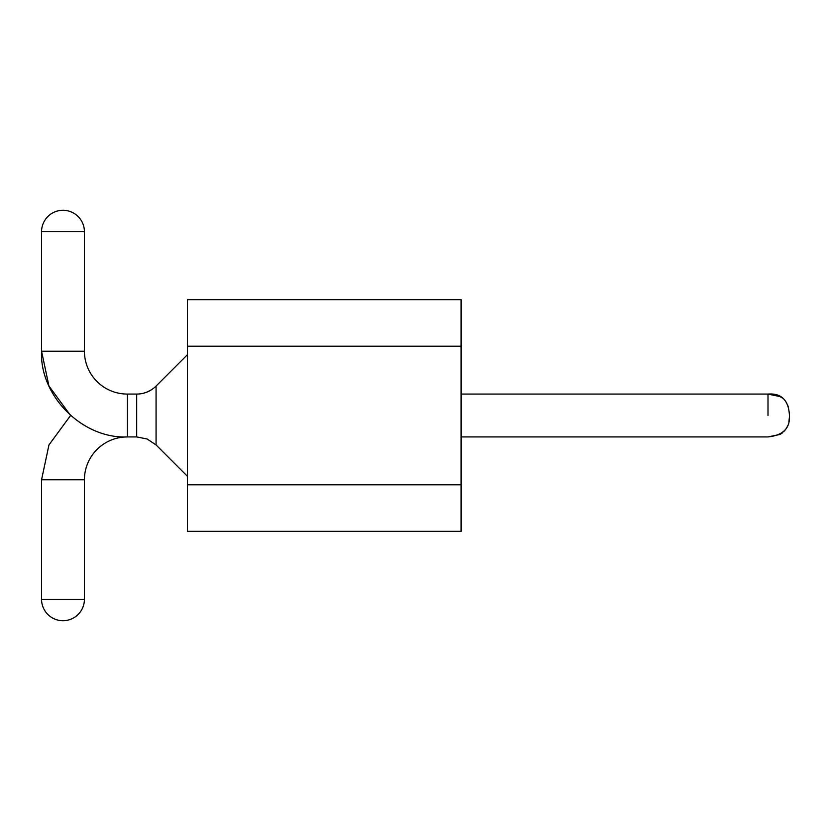 <?xml version="1.0" encoding="UTF-8"?>
<svg xmlns="http://www.w3.org/2000/svg" width="831" height="831" viewBox="0 0 831 831"><rect width="100%" height="100%" fill="white"/><g stroke="black" fill="none" stroke-linecap="round" stroke-linejoin="round"><path stroke-width="1.25" d="M187.484 531.331L187.484 299.669L461.091 299.669L461.091 531.331L187.484 531.331M461.091 484.816L187.484 484.816M461.091 346.184L187.484 346.184M768 415.5C768 443.152 768 443.152 768 415.5L768 394.071L461.091 394.071M187.484 354.629L156.062 386.051L156.062 444.949L187.484 476.371M84.419 231.724L41.55 231.724A21.429 21.429 0 0 1 62.979 210.285A21.429 21.429 0 0 1 84.419 231.724L84.419 351.201A42.869 42.869 0 0 0 127.278 394.071L136.71 394.071A27.361 27.361 0 0 0 156.062 386.051M127.278 394.071L127.278 436.929A42.869 42.869 0 0 0 84.419 479.799L84.419 599.276A21.429 21.429 0 0 1 62.979 620.715A21.429 21.429 0 0 1 41.55 599.276L84.419 599.276M156.062 444.949L147.18 439.017L136.71 436.929L136.71 394.071M62.979 620.715A21.429 21.429 0 0 1 41.55 599.276A21.429 21.429 0 0 0 62.979 620.715A21.429 21.429 0 0 1 41.55 599.276L41.55 479.799L84.419 479.799M84.419 351.201L41.55 351.201L48.956 386.062L70.573 415.5L48.956 444.938L41.55 479.799L48.956 444.938L70.573 415.5L48.956 386.062L41.55 351.201L48.956 386.062L70.573 415.5L48.956 444.938L41.55 479.799L48.956 444.938L70.573 415.5M461.091 436.929L768 436.929L779.894 434.488L784.911 430.531L779.894 434.488L768 436.929L780.018 434.426L782.366 432.951M782.376 398.059L780.008 396.574L768 394.071L780.008 396.574L782.376 398.059L780.018 396.574L768.01 394.071C781.472 393.063 788.619 400.21 789.45 415.5C790.188 428.204 783.031 435.351 768 436.929M786.209 428.765L787.798 425.586L786.209 428.765M788.91 421.629L789.419 417.131L788.91 421.629M789.45 415.884L789.305 412.238L789.45 415.884M788.629 408.073L787.778 405.383L788.629 408.073M786.188 402.214L784.89 400.438L786.188 402.214M151.304 389.853L147.18 391.983M144.968 392.793L142.755 393.395M41.55 231.724L41.55 351.201C39.524 395.94 82.549 438.955 127.278 436.929L136.71 436.929"/></g></svg>
